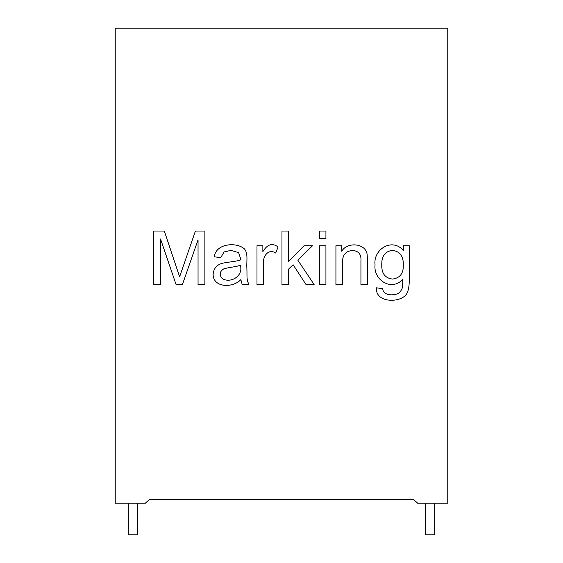 <?xml version="1.0" encoding="UTF-8"?>
<svg xmlns="http://www.w3.org/2000/svg" width="563" height="563" viewBox="0 0 563 563"><rect width="100%" height="100%" fill="white"/><g stroke="black" fill="none" stroke-linecap="round" stroke-linejoin="round"><path stroke-width="0.84" d="M128.301 534.85L128.301 503.195L128.301 534.85L137.801 534.85L137.801 503.195M434.699 503.195L434.699 534.85L425.199 534.85L425.199 503.195M417.676 503.195L447.768 503.195L447.768 28.15L115.232 28.15L115.232 503.195L145.324 503.195L149.279 499.627L413.721 499.627L417.676 503.195M409.273 245.735L409.273 279.276C409.28 285.321 408.668 289.6 407.429 292.12C404.016 303.175 375.106 304.154 376.408 287.813L382.741 288.671C383.136 296.124 394.733 295.842 398.85 292.971C403.171 288.903 402.658 286.778 402.728 279.452C391.032 291.901 373.199 279.487 375.057 264.906C372.903 249.303 392.51 237.29 403.298 250.535L403.298 245.735L409.273 245.735M335.928 284.54L342.473 284.54L342.473 263.343C342.163 255.109 345.612 250.845 352.825 250.535C358.715 250.999 361.418 254.462 360.932 260.922L360.932 284.54L367.477 284.54C367.294 274.843 367.871 263.801 367.125 254.307C365.436 242.639 346.59 242.027 341.797 251.246L341.797 245.735L335.928 245.735L335.928 284.54M319.383 284.54L325.928 284.54L325.928 245.735L319.383 245.735L319.383 284.54M319.383 238.55L325.928 238.55L325.928 231.041L319.383 231.041L319.383 238.55M281.964 284.54L288.509 284.54L288.509 269.177L293.098 264.73L306.012 284.54L314.119 284.54L297.792 260.141L312.556 245.735L304.055 245.735L288.509 261.457L288.509 231.041L281.964 231.041L281.964 284.54M256.988 284.54L263.533 284.54L263.533 264.23C262.302 257.045 268.164 247.952 275.701 253.061L278.052 246.981C272.429 242.653 267.369 244.201 262.858 251.64L262.858 245.735L256.988 245.735L256.988 284.54M242.196 284.54L240.844 279.635C232.765 288.263 213.088 287.784 213.131 274.336C213.666 268.396 216.846 264.68 222.666 263.195C227.072 262.168 237.642 261.274 240.415 259.958L240.45 258.22L238.564 252.562L230.985 250.359L224.053 251.957L220.745 257.65L214.306 256.798C215.77 243.329 236.671 241.78 244.504 248.973C248.396 253.688 246.369 262.034 246.89 268.248C247.227 277.819 246.277 278.579 248.916 284.54L242.196 284.54M153.727 284.54L160.554 284.54L160.554 239.008L176.064 284.54L182.433 284.54L198.049 239.789L198.049 284.54L204.876 284.54L204.876 231.041L195.417 231.041L179.618 276.82L164.326 231.041L153.727 231.041L153.727 284.54M413.721 499.627L149.279 499.627M222.167 278.495C230.387 283.865 243.842 275.99 240.274 265.117C237.6 266.735 227.529 267.502 223.694 268.924C219.612 271.535 219.106 274.723 222.167 278.495M381.777 264.441C381.404 273.28 384.986 278.157 392.524 279.065C400.054 278.108 403.65 273.301 403.298 264.659C403.446 256.081 399.814 251.309 392.411 250.359C385.155 251.351 381.608 256.045 381.777 264.441"/></g></svg>
